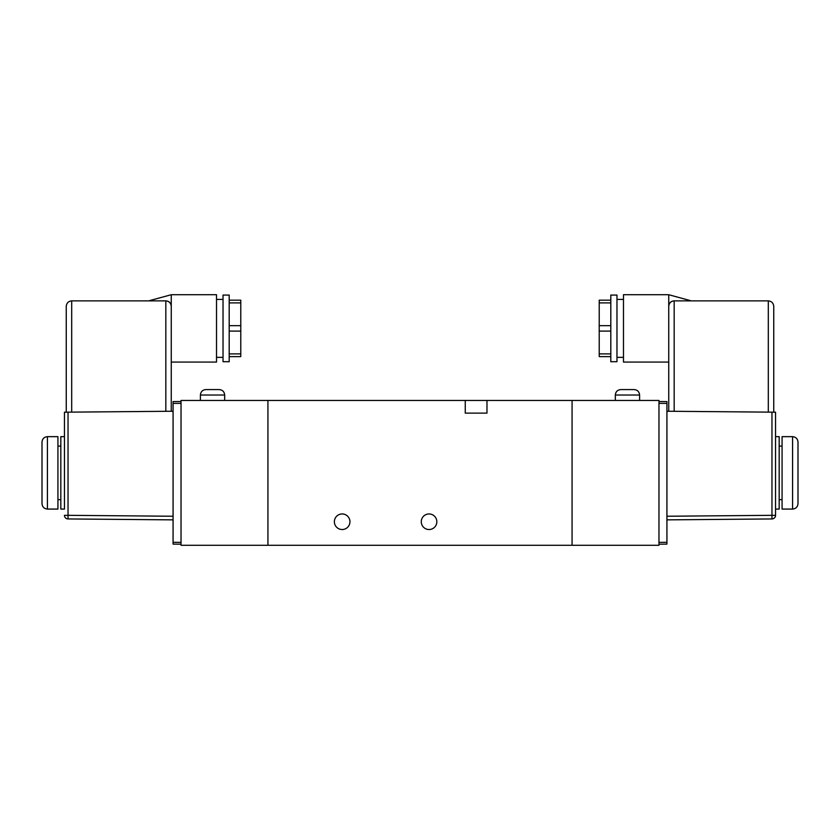 <?xml version="1.0" encoding="UTF-8"?>
<svg xmlns="http://www.w3.org/2000/svg" width="840" height="840" viewBox="0 0 840 840"><rect width="100%" height="100%" fill="white"/><g stroke="black" fill="none" stroke-linecap="round" stroke-linejoin="round"><path stroke-width="1.26" d="M334.373 521.745A7.781 7.781 0 0 0 342.153 529.526A7.781 7.781 0 0 0 349.944 521.745A7.781 7.781 0 0 0 342.153 513.954A7.781 7.781 0 0 0 334.373 521.745M421.27 521.745A7.781 7.781 0 0 0 429.051 529.526A7.781 7.781 0 0 0 436.832 521.745A7.781 7.781 0 0 0 429.051 513.954A7.781 7.781 0 0 0 421.27 521.745M465.255 400.449L267.928 400.449L267.928 545.275L572.072 545.275L572.072 400.449L465.255 400.449L465.255 413.123L486.98 413.123L486.98 400.449M798 442.082L798 503.643C797.675 506.94 795.869 508.746 792.572 509.072L792.572 436.653C795.869 436.979 797.675 438.784 798 442.082M792.572 436.653L782.072 436.653L782.072 509.072L792.572 509.072M666.928 516.243L771.96 515.33L771.96 412.156L775.551 412.188L775.551 464.772L775.551 436.653L779.174 436.653L779.174 509.072L775.551 509.072L775.551 515.33A3.623 3.623 0 0 1 771.96 518.942L666.928 519.865M775.551 464.772L775.551 509.072M610.806 361.704L610.806 295.082L616.97 295.082L616.97 361.704L610.806 361.704M616.97 357.357L623.48 357.357M616.97 299.429L623.48 299.429M668.745 362.072L623.48 362.072L623.48 294.725L668.745 294.725L690.47 300.636M668.745 411.254L668.745 294.725M775.551 480.953L775.551 515.33L771.96 515.33L771.96 518.942M658.97 401.531L666.928 401.604L666.928 544.121L658.97 544.194M658.97 400.449L658.97 545.275L572.072 545.275L572.072 400.449L658.97 400.449M771.96 412.156L666.928 411.243M775.551 436.653L775.551 412.188M674.174 411.306L674.174 300.877C670.835 301.151 669.029 302.967 668.745 306.306C669.091 303.03 670.898 301.224 674.174 300.877L768.306 300.877C771.582 301.224 773.399 303.03 773.745 306.306L773.745 412.178M773.745 306.306C773.399 303.03 771.582 301.224 768.306 300.877L768.306 412.125M668.745 297.748L668.745 301.413M610.806 356.622L599.225 356.622L599.225 300.174L610.806 300.174M615.332 395.02C615.657 391.724 617.463 389.907 620.771 389.582L634.169 389.582C637.466 389.907 639.272 391.724 639.597 395.02L615.332 395.02L615.332 400.449M47.429 436.653C44.132 436.979 42.326 438.784 42 442.082L42 503.643C42.326 506.94 44.132 508.746 47.429 509.072L47.429 436.653L57.929 436.653L57.929 509.072L47.429 509.072M173.072 516.243L68.04 515.33L68.04 412.156L64.449 412.188L64.449 436.653L60.827 436.653L60.827 509.072L64.449 509.072L64.449 480.953L64.449 509.072M64.449 412.188L64.449 480.953M229.194 361.704L223.031 361.704L223.031 295.082L229.194 295.082L229.194 361.704M223.031 357.357L216.521 357.357M223.031 299.429L216.521 299.429M171.255 411.254L171.255 294.725L216.521 294.725L216.521 362.072L171.255 362.072M171.255 297.748L171.255 301.413M181.031 401.531L173.072 401.604L173.072 544.121L181.031 544.194M181.031 400.449L181.031 545.275L267.928 545.275L267.928 400.449L181.031 400.449M68.04 412.156L173.072 411.243M68.04 518.942A3.623 3.623 0 0 1 64.449 515.33L68.04 515.33L68.04 518.942L173.072 519.865M64.449 436.653L64.449 464.772M165.827 411.306L165.827 300.877C169.166 301.151 170.972 302.967 171.255 306.306C170.909 303.03 169.103 301.224 165.827 300.877L71.694 300.877C68.418 301.224 66.602 303.03 66.255 306.306L66.255 412.178M66.255 306.306C66.602 303.03 68.418 301.224 71.694 300.877L71.694 412.125M229.194 356.622L240.776 356.622L240.776 300.174L229.194 300.174M219.23 389.582L205.832 389.582C202.535 389.907 200.728 391.724 200.403 395.02L224.668 395.02C224.343 391.724 222.537 389.907 219.23 389.582M658.97 542.377L666.928 542.315M666.928 403.41L658.97 403.347M599.225 353.903L610.806 353.903M610.806 331.107L599.225 331.107M599.225 325.679L610.806 325.679M610.806 302.894L599.225 302.894M173.072 403.41L181.031 403.347M181.031 542.377L173.072 542.315M229.194 331.107L240.776 331.107M240.776 353.903L229.194 353.903M229.194 302.894L240.776 302.894M240.776 325.679L229.194 325.679M782.072 446.072L779.174 446.072M782.072 499.653L779.174 499.653M639.597 395.02L639.597 400.449M57.929 499.653L60.827 499.653M171.255 294.725L149.53 300.636M57.929 446.072L60.827 446.072M224.668 395.02L224.668 400.449M200.403 395.02L200.403 400.449"/></g></svg>

